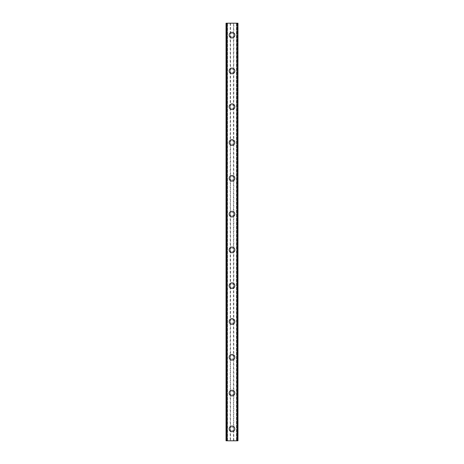 <?xml version="1.0" encoding="UTF-8"?>
<svg xmlns="http://www.w3.org/2000/svg" width="464" height="464" viewBox="0 0 464 464"><rect width="100%" height="100%" fill="white"/><g stroke="black" fill="none" stroke-linecap="round" stroke-linejoin="round"><path stroke-width="0.35" stroke-dasharray="2.32 1.74" d="M237.365 23.2L237.365 440.8L237.968 440.8L236.472 440.8L237.968 440.8L237.968 23.2L233.792 23.2L233.792 35.131A1.792 1.792 0 0 0 232 33.344A1.792 1.792 0 0 0 230.208 35.131L230.509 36.122A1.792 1.792 0 0 0 233.491 36.122L233.792 35.131L233.491 34.145A1.792 1.792 0 0 0 230.509 34.145L230.208 35.131A1.792 1.792 0 0 0 232 36.923A1.792 1.792 0 0 0 233.792 35.131L233.792 428.869L233.491 427.878A1.792 1.792 0 0 0 230.509 427.878L230.208 428.869A1.792 1.792 0 0 0 232 430.656A1.792 1.792 0 0 0 233.792 428.869A1.792 1.792 0 0 0 232 427.077A1.792 1.792 0 0 0 230.208 428.869L230.509 429.855A1.792 1.792 0 0 0 233.491 429.855L233.792 428.869L233.792 440.8L226.032 440.8L227.348 440.8L226.032 440.8L226.032 23.2L226.171 440.8M229.164 428.869A2.836 2.836 0 0 1 232 426.033A2.836 2.836 0 0 1 234.836 428.869A2.836 2.836 0 0 0 232 426.033A2.836 2.836 0 0 0 229.164 428.869A2.836 2.836 0 0 0 232 431.7A2.836 2.836 0 0 0 234.836 428.869A2.836 2.836 0 0 0 232 426.033A2.836 2.836 0 0 0 229.164 428.869A2.836 2.836 0 0 0 232 431.7A2.836 2.836 0 0 0 234.836 428.869A2.836 2.836 0 0 1 232 431.7A2.836 2.836 0 0 1 229.164 428.869M233.792 393.072L233.491 392.086A1.792 1.792 0 0 0 230.509 392.086L230.208 393.072A1.792 1.792 0 0 0 232 394.864A1.792 1.792 0 0 0 233.792 393.072A1.792 1.792 0 0 0 232 391.285A1.792 1.792 0 0 0 230.208 393.072L230.509 394.064A1.792 1.792 0 0 0 233.491 394.064L233.792 393.072M229.164 393.072A2.836 2.836 0 0 1 232 390.241A2.836 2.836 0 0 1 234.836 393.072A2.836 2.836 0 0 0 232 390.241A2.836 2.836 0 0 0 229.164 393.072A2.836 2.836 0 0 0 232 395.908A2.836 2.836 0 0 0 234.836 393.072A2.836 2.836 0 0 0 232 390.241A2.836 2.836 0 0 0 229.164 393.072A2.836 2.836 0 0 0 232 395.908A2.836 2.836 0 0 0 234.836 393.072A2.836 2.836 0 0 1 232 395.908A2.836 2.836 0 0 1 229.164 393.072M233.792 357.28L233.491 356.288A1.792 1.792 0 0 0 230.509 356.288L230.208 357.28A1.792 1.792 0 0 0 232 359.072A1.792 1.792 0 0 0 233.792 357.28A1.792 1.792 0 0 0 232 355.488A1.792 1.792 0 0 0 230.208 357.28L230.509 358.272A1.792 1.792 0 0 0 233.491 358.272L233.792 357.28M229.164 357.28A2.836 2.836 0 0 1 232 354.444A2.836 2.836 0 0 1 234.836 357.28A2.836 2.836 0 0 0 232 354.444A2.836 2.836 0 0 0 229.164 357.28A2.836 2.836 0 0 0 232 360.116A2.836 2.836 0 0 0 234.836 357.28A2.836 2.836 0 0 0 232 354.444A2.836 2.836 0 0 0 229.164 357.28A2.836 2.836 0 0 0 232 360.116A2.836 2.836 0 0 0 234.836 357.28A2.836 2.836 0 0 1 232 360.116A2.836 2.836 0 0 1 229.164 357.28M233.792 321.488L233.491 320.496A1.792 1.792 0 0 0 230.509 320.496L230.208 321.488A1.792 1.792 0 0 0 232 323.275A1.792 1.792 0 0 0 233.792 321.488A1.792 1.792 0 0 0 232 319.696A1.792 1.792 0 0 0 230.208 321.488L230.509 322.474A1.792 1.792 0 0 0 233.491 322.474L233.792 321.488M229.164 321.488A2.836 2.836 0 0 1 232 318.652A2.836 2.836 0 0 1 234.836 321.488A2.836 2.836 0 0 0 232 318.652A2.836 2.836 0 0 0 229.164 321.488A2.836 2.836 0 0 0 232 324.319A2.836 2.836 0 0 0 234.836 321.488A2.836 2.836 0 0 0 232 318.652A2.836 2.836 0 0 0 229.164 321.488A2.836 2.836 0 0 0 232 324.319A2.836 2.836 0 0 0 234.836 321.488A2.836 2.836 0 0 1 232 324.319A2.836 2.836 0 0 1 229.164 321.488M233.792 285.691L233.491 284.705A1.792 1.792 0 0 0 230.509 284.705L230.208 285.691A1.792 1.792 0 0 0 232 287.483A1.792 1.792 0 0 0 233.792 285.691A1.792 1.792 0 0 0 232 283.904A1.792 1.792 0 0 0 230.208 285.691L230.509 286.682A1.792 1.792 0 0 0 233.491 286.682L233.792 285.691M229.164 285.691A2.836 2.836 0 0 1 232 282.86A2.836 2.836 0 0 1 234.836 285.691A2.836 2.836 0 0 0 232 282.86A2.836 2.836 0 0 0 229.164 285.691A2.836 2.836 0 0 0 232 288.527A2.836 2.836 0 0 0 234.836 285.691A2.836 2.836 0 0 0 232 282.86A2.836 2.836 0 0 0 229.164 285.691A2.836 2.836 0 0 0 232 288.527A2.836 2.836 0 0 0 234.836 285.691A2.836 2.836 0 0 1 232 288.527A2.836 2.836 0 0 1 229.164 285.691M233.792 249.899L233.491 248.907A1.792 1.792 0 0 0 230.509 248.907L230.208 249.899A1.792 1.792 0 0 0 232 251.685A1.792 1.792 0 0 0 233.792 249.899A1.792 1.792 0 0 0 232 248.107A1.792 1.792 0 0 0 230.208 249.899L230.509 250.885A1.792 1.792 0 0 0 233.491 250.885L233.792 249.899M229.164 249.899A2.836 2.836 0 0 1 232 247.063A2.836 2.836 0 0 1 234.836 249.899A2.836 2.836 0 0 0 232 247.063A2.836 2.836 0 0 0 229.164 249.899A2.836 2.836 0 0 0 232 252.729A2.836 2.836 0 0 0 234.836 249.899A2.836 2.836 0 0 0 232 247.063A2.836 2.836 0 0 0 229.164 249.899A2.836 2.836 0 0 0 232 252.729A2.836 2.836 0 0 0 234.836 249.899A2.836 2.836 0 0 1 232 252.729A2.836 2.836 0 0 1 229.164 249.899M233.792 214.101L233.491 213.115A1.792 1.792 0 0 0 230.509 213.115L230.208 214.101A1.792 1.792 0 0 0 232 215.893A1.792 1.792 0 0 0 233.792 214.101A1.792 1.792 0 0 0 232 212.315A1.792 1.792 0 0 0 230.208 214.101L230.509 215.093A1.792 1.792 0 0 0 233.491 215.093L233.792 214.101M229.164 214.101A2.836 2.836 0 0 1 232 211.271A2.836 2.836 0 0 1 234.836 214.101A2.836 2.836 0 0 0 232 211.271A2.836 2.836 0 0 0 229.164 214.101A2.836 2.836 0 0 0 232 216.937A2.836 2.836 0 0 0 234.836 214.101A2.836 2.836 0 0 0 232 211.271A2.836 2.836 0 0 0 229.164 214.101A2.836 2.836 0 0 0 232 216.937A2.836 2.836 0 0 0 234.836 214.101A2.836 2.836 0 0 1 232 216.937A2.836 2.836 0 0 1 229.164 214.101M233.792 178.309L233.491 177.318A1.792 1.792 0 0 0 230.509 177.318L230.208 178.309A1.792 1.792 0 0 0 232 180.096A1.792 1.792 0 0 0 233.792 178.309A1.792 1.792 0 0 0 232 176.517A1.792 1.792 0 0 0 230.208 178.309L230.509 179.295A1.792 1.792 0 0 0 233.491 179.295L233.792 178.309M229.164 178.309A2.836 2.836 0 0 1 232 175.473A2.836 2.836 0 0 1 234.836 178.309A2.836 2.836 0 0 0 232 175.473A2.836 2.836 0 0 0 229.164 178.309A2.836 2.836 0 0 0 232 181.14A2.836 2.836 0 0 0 234.836 178.309A2.836 2.836 0 0 0 232 175.473A2.836 2.836 0 0 0 229.164 178.309A2.836 2.836 0 0 0 232 181.14A2.836 2.836 0 0 0 234.836 178.309A2.836 2.836 0 0 1 232 181.14A2.836 2.836 0 0 1 229.164 178.309M233.792 142.512L233.491 141.526A1.792 1.792 0 0 0 230.509 141.526L230.208 142.512A1.792 1.792 0 0 0 232 144.304A1.792 1.792 0 0 0 233.792 142.512A1.792 1.792 0 0 0 232 140.725A1.792 1.792 0 0 0 230.208 142.512L230.509 143.504A1.792 1.792 0 0 0 233.491 143.504L233.792 142.512M229.164 142.512A2.836 2.836 0 0 1 232 139.681A2.836 2.836 0 0 1 234.836 142.512A2.836 2.836 0 0 0 232 139.681A2.836 2.836 0 0 0 229.164 142.512A2.836 2.836 0 0 0 232 145.348A2.836 2.836 0 0 0 234.836 142.512A2.836 2.836 0 0 0 232 139.681A2.836 2.836 0 0 0 229.164 142.512A2.836 2.836 0 0 0 232 145.348A2.836 2.836 0 0 0 234.836 142.512A2.836 2.836 0 0 1 232 145.348A2.836 2.836 0 0 1 229.164 142.512M233.792 106.72L233.491 105.728A1.792 1.792 0 0 0 230.509 105.728L230.208 106.72A1.792 1.792 0 0 0 232 108.512A1.792 1.792 0 0 0 233.792 106.72A1.792 1.792 0 0 0 232 104.928A1.792 1.792 0 0 0 230.208 106.72L230.509 107.712A1.792 1.792 0 0 0 233.491 107.712L233.792 106.72M229.164 106.72A2.836 2.836 0 0 1 232 103.884A2.836 2.836 0 0 1 234.836 106.72A2.836 2.836 0 0 0 232 103.884A2.836 2.836 0 0 0 229.164 106.72A2.836 2.836 0 0 0 232 109.556A2.836 2.836 0 0 0 234.836 106.72A2.836 2.836 0 0 0 232 103.884A2.836 2.836 0 0 0 229.164 106.72A2.836 2.836 0 0 0 232 109.556A2.836 2.836 0 0 0 234.836 106.72A2.836 2.836 0 0 1 232 109.556A2.836 2.836 0 0 1 229.164 106.72M233.792 70.928L233.491 69.936A1.792 1.792 0 0 0 230.509 69.936L230.208 70.928A1.792 1.792 0 0 0 232 72.715A1.792 1.792 0 0 0 233.792 70.928A1.792 1.792 0 0 0 232 69.136A1.792 1.792 0 0 0 230.208 70.928L230.509 71.914A1.792 1.792 0 0 0 233.491 71.914L233.792 70.928M229.164 70.928A2.836 2.836 0 0 1 232 68.092A2.836 2.836 0 0 1 234.836 70.928A2.836 2.836 0 0 0 232 68.092A2.836 2.836 0 0 0 229.164 70.928A2.836 2.836 0 0 0 232 73.759A2.836 2.836 0 0 0 234.836 70.928A2.836 2.836 0 0 0 232 68.092A2.836 2.836 0 0 0 229.164 70.928A2.836 2.836 0 0 0 232 73.759A2.836 2.836 0 0 0 234.836 70.928A2.836 2.836 0 0 1 232 73.759A2.836 2.836 0 0 1 229.164 70.928M229.164 35.131A2.836 2.836 0 0 1 232 32.3A2.836 2.836 0 0 1 234.836 35.131A2.836 2.836 0 0 0 232 32.3A2.836 2.836 0 0 0 229.164 35.131A2.836 2.836 0 0 0 232 37.967A2.836 2.836 0 0 0 234.836 35.131A2.836 2.836 0 0 0 232 32.3A2.836 2.836 0 0 0 229.164 35.131A2.836 2.836 0 0 0 232 37.967A2.836 2.836 0 0 0 234.836 35.131A2.836 2.836 0 0 1 232 37.967A2.836 2.836 0 0 1 229.164 35.131M233.235 23.2L232.307 23.206L233.235 23.2M232.307 23.2L233.357 23.206L232.307 23.206M231.432 23.2L230.446 23.2L231.432 23.206M230.446 23.2L231.687 23.2L230.446 23.206M233.792 23.2L226.032 23.2L227.528 23.2L226.908 23.2L226.908 440.8M226.171 23.2L226.908 23.2M230.765 440.8L231.693 440.794L230.765 440.8M231.693 440.8L230.643 440.794L231.693 440.794M237.365 440.8L233.792 440.8M227.528 440.8L227.528 23.2L227.528 440.8M230.509 36.122L230.509 69.936M230.208 23.2L230.208 440.8M230.509 23.2L230.509 34.145M233.491 36.122L233.491 69.936M230.509 71.914L230.509 105.728M233.491 71.914L233.491 105.728M230.509 107.712L230.509 141.526M233.491 107.712L233.491 141.526M230.509 143.504L230.509 177.318M233.491 143.504L233.491 177.318M230.509 179.295L230.509 213.115M233.491 179.295L233.491 213.115M230.509 215.093L230.509 248.907M233.491 215.093L233.491 248.907M230.509 250.885L230.509 284.705M233.491 250.885L233.491 284.705M230.509 286.682L230.509 320.496M233.491 286.682L233.491 320.496M230.509 322.474L230.509 356.288M233.491 322.474L233.491 356.288M230.509 358.272L230.509 392.086M233.491 358.272L233.491 392.086M230.509 394.064L230.509 427.878M233.491 394.064L233.491 427.878M230.509 429.855L230.509 440.8M233.491 429.855L233.491 440.8M226.635 23.2L226.635 440.8M226.873 23.2L226.873 440.8M237.127 23.2L237.127 440.8M236.472 23.2L236.472 440.8L236.472 23.2M233.491 23.2L233.491 34.145M226.299 23.2L226.299 440.8M227.348 23.2L227.348 440.8L227.348 23.2M237.829 23.2L237.829 440.8M237.092 23.2L237.092 440.8M236.652 23.2L236.652 440.8L236.652 23.2M237.701 23.2L237.701 440.8"/><path stroke-width="0.7" d="M229.164 428.869A2.836 2.836 0 0 1 232 426.033A2.836 2.836 0 0 1 234.836 428.869A2.836 2.836 0 0 1 232 431.7A2.836 2.836 0 0 1 229.164 428.869M229.164 393.072A2.836 2.836 0 0 1 232 390.241A2.836 2.836 0 0 1 234.836 393.072A2.836 2.836 0 0 1 232 395.908A2.836 2.836 0 0 1 229.164 393.072M229.164 357.28A2.836 2.836 0 0 1 232 354.444A2.836 2.836 0 0 1 234.836 357.28A2.836 2.836 0 0 1 232 360.116A2.836 2.836 0 0 1 229.164 357.28M229.164 321.488A2.836 2.836 0 0 1 232 318.652A2.836 2.836 0 0 1 234.836 321.488A2.836 2.836 0 0 1 232 324.319A2.836 2.836 0 0 1 229.164 321.488M229.164 285.691A2.836 2.836 0 0 1 232 282.86A2.836 2.836 0 0 1 234.836 285.691A2.836 2.836 0 0 1 232 288.527A2.836 2.836 0 0 1 229.164 285.691M229.164 249.899A2.836 2.836 0 0 1 232 247.063A2.836 2.836 0 0 1 234.836 249.899A2.836 2.836 0 0 1 232 252.729A2.836 2.836 0 0 1 229.164 249.899M229.164 214.101A2.836 2.836 0 0 1 232 211.271A2.836 2.836 0 0 1 234.836 214.101A2.836 2.836 0 0 1 232 216.937A2.836 2.836 0 0 1 229.164 214.101M229.164 178.309A2.836 2.836 0 0 1 232 175.473A2.836 2.836 0 0 1 234.836 178.309A2.836 2.836 0 0 1 232 181.14A2.836 2.836 0 0 1 229.164 178.309M229.164 142.512A2.836 2.836 0 0 1 232 139.681A2.836 2.836 0 0 1 234.836 142.512A2.836 2.836 0 0 1 232 145.348A2.836 2.836 0 0 1 229.164 142.512M229.164 106.72A2.836 2.836 0 0 1 232 103.884A2.836 2.836 0 0 1 234.836 106.72A2.836 2.836 0 0 1 232 109.556A2.836 2.836 0 0 1 229.164 106.72M229.164 70.928A2.836 2.836 0 0 1 232 68.092A2.836 2.836 0 0 1 234.836 70.928A2.836 2.836 0 0 1 232 73.759A2.836 2.836 0 0 1 229.164 70.928M229.164 35.131A2.836 2.836 0 0 1 232 32.3A2.836 2.836 0 0 1 234.836 35.131A2.836 2.836 0 0 1 232 37.967A2.836 2.836 0 0 1 229.164 35.131M237.829 23.2L226.032 23.2L226.032 440.8L237.968 440.8L237.968 23.2L237.829 440.8M226.032 23.2L226.032 440.8L226.032 23.2M226.948 23.2L226.948 440.8M227 23.2L227 440.8M237 23.2L237 440.8M237.052 23.2L237.052 440.8M237.968 23.2L237.968 440.8L237.968 23.2M226.171 23.2L226.171 440.8M226.89 23.2L226.89 440.8M237.11 23.2L237.11 440.8"/></g></svg>
